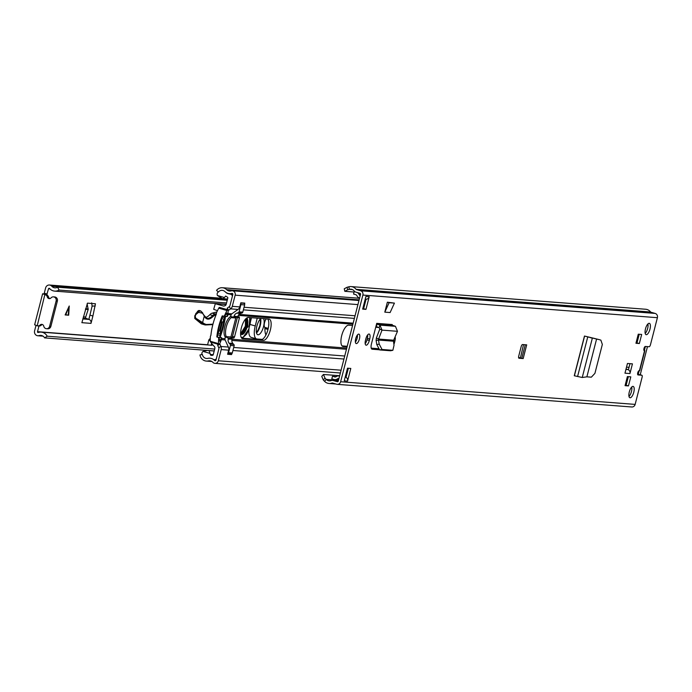 <?xml version="1.0" encoding="UTF-8"?>
<svg xmlns="http://www.w3.org/2000/svg" width="692" height="692" viewBox="0 0 692 692"><rect width="100%" height="100%" fill="white"/><g stroke="black" fill="none" stroke-linecap="round" stroke-linejoin="round"><path stroke-width="1.04" d="M599.056 339.573L594.757 338.526M586.877 376.837L582.24 377.486L574.265 375.756L584.463 336.044L596.582 339.045L586.877 376.837L591.349 377.175L594.921 373.36L602.343 344.417L600.864 340.144L598.865 339.512M598.961 339.538L596.573 339.089M395.097 336.848A5.026 1.877 -73.9 0 1 394.916 340.966L394.535 342.445A5.026 1.877 -73.9 0 1 393.904 344.313M365.878 338.734A5.026 1.877 -73.9 0 1 369.182 334.054A5.026 1.877 -73.9 0 1 369.701 339.028L369.32 340.499A5.026 1.877 -73.9 0 1 366.025 345.178A5.026 1.877 -73.9 0 1 365.506 340.204L365.878 338.734M632.436 363.854L629.945 373.559L624.962 373.178L627.462 363.473L632.436 363.854M643.854 350.022L644.849 350.671L644.278 350.68A2.18 0.813 -73.9 0 1 644.217 350.662A2.18 0.813 -73.9 0 1 644.01 348.422A2.18 0.813 -73.9 0 1 645.359 346.458L649.096 346.744A2.18 0.813 106.1 0 0 650.471 344.702L657.4 317.697A3.495 3.226 -85.6 0 0 655.151 313.424L650.93 312.213A0.657 0.605 94.4 0 1 650.627 312.005A7.863 7.266 -85.6 0 0 645.627 309.246L351.112 286.592A7.863 7.266 -85.6 0 0 348.82 286.808L347.09 287.275L347.652 289.818L344.815 291.306L344.253 288.772L347.09 287.275M339.668 375.721L323.467 374.476L324.989 378.091L323.285 379.986L324.548 381.309A7.863 7.266 -85.6 0 0 329.055 383.48A7.863 7.266 -85.6 0 0 332.065 383.031A0.657 0.605 94.4 0 1 332.428 383.013L336.641 384.224A3.495 3.226 -85.6 0 0 340.628 381.742L362.885 295.052A3.495 3.226 -85.6 0 0 360.636 290.778L356.415 289.567A0.657 0.605 94.4 0 1 356.112 289.351A7.863 7.266 -85.6 0 0 351.112 286.592M631.156 406.879A3.495 3.226 -85.6 0 0 635.144 404.396L642.072 377.399A2.18 0.813 106.1 0 0 641.847 375.237A2.18 0.813 106.1 0 0 641.787 375.22L638.05 374.934A2.18 0.813 -73.9 0 1 637.989 374.926A2.18 0.813 -73.9 0 1 637.782 372.685A2.18 0.813 -73.9 0 1 639.131 370.713L639.633 370.627M633.777 392.243A5.899 2.206 -73.9 0 1 629.902 397.744A5.899 2.206 -73.9 0 1 629.296 391.906A5.899 2.206 -73.9 0 1 633.163 386.413A5.899 2.206 -73.9 0 1 633.777 392.243M649.97 329.176A5.899 2.206 -73.9 0 1 646.103 334.668A5.899 2.206 -73.9 0 1 645.489 328.83A5.899 2.206 -73.9 0 1 649.364 323.337A5.899 2.206 -73.9 0 1 649.97 329.176M625.058 385.66L627.393 376.586L630.793 376.855L628.466 385.92L625.058 385.66M639.347 343.517L635.948 343.258L638.275 334.193L641.674 334.452L639.347 343.517L636.069 342.774M523.178 358.568L519.026 358.257A2.18 0.813 -73.9 0 1 518.965 358.24A2.18 0.813 -73.9 0 1 518.74 356.077L521.18 346.588A2.18 0.813 -73.9 0 1 522.547 344.538L526.698 344.858L523.178 358.568L518.628 357.729M350.809 368.438L347.557 381.102L344.244 380.842L347.488 368.187L350.809 368.438M362.66 309.116L365.904 296.461L369.225 296.721L365.973 309.376L362.66 309.116M359.425 338.985A4.913 1.842 -73.9 0 1 356.207 343.569A4.913 1.842 -73.9 0 1 355.697 338.699A4.913 1.842 -73.9 0 1 358.923 334.124A4.913 1.842 -73.9 0 1 359.425 338.985M375.929 326.451L376.725 323.354L392.243 324.548A0.657 0.605 -85.6 0 0 392.632 325.335L377.114 324.141L376.344 326.641A3.278 3.027 94.4 0 1 375.929 326.451L371.457 343.863A5.38 2.015 106.1 0 0 372.019 349.192A5.38 2.015 106.1 0 0 372.166 349.218L379.147 349.754M390.115 312.55L384.804 312.144L387.356 302.196L394.423 303.113L390.115 312.55M585.216 336.243L594.419 338.423M594.912 338.544L585.458 336.269M357.418 334.963A4.913 1.842 -73.9 0 1 357.089 338.319A4.913 1.842 -73.9 0 1 355.377 342.056M647.928 323.934A5.899 2.206 -73.9 0 1 647.634 328.501A5.899 2.206 -73.9 0 1 645.203 333.397M631.727 387.01A5.899 2.206 -73.9 0 1 631.441 391.577A5.899 2.206 -73.9 0 1 629.011 396.473M629.979 363.663L628.405 369.788A3.278 3.027 94.4 0 1 629.945 373.559M639.218 334.262L637.012 342.851M628.336 376.664L626.13 385.254L625.187 385.176M641.787 375.22L637.643 374.415M324.989 378.091L326.252 379.424A5.242 4.844 -85.6 0 0 331.26 380.565A3.278 3.027 94.4 0 1 333.077 380.479L337.298 381.69A0.874 0.804 -85.6 0 0 338.293 381.076L360.549 294.377A0.874 0.804 -85.6 0 0 359.987 293.313L355.766 292.093A3.278 3.027 94.4 0 1 354.243 291.047A5.242 4.844 -85.6 0 0 349.382 289.351L347.652 289.818M369.225 296.721A3.278 3.027 94.4 0 1 366.094 299.143L363.637 308.701L362.781 308.641M348.353 368.256L346.017 377.33A3.278 3.027 94.4 0 1 347.557 381.102M367.686 334.859A5.026 1.877 -73.9 0 1 367.365 338.353L366.985 339.833A5.026 1.877 -73.9 0 1 365.186 343.699M371.431 348.673L378.585 349.218L371.431 348.664M354.096 292.024L344.815 291.306M323.285 379.986L321.763 376.362L323.467 374.476M346.303 376.232L345.446 376.163M628.466 385.92L626.13 385.254M626.026 369.035L627.834 369.554A3.278 3.027 94.4 0 1 628.405 369.788M520.427 357.868L523.524 344.616M518.585 357.383L520.142 357.79M365.973 309.376L363.637 308.701M335.326 376.984L332.454 376.318L331.805 378.844L333.925 379.458A4.801 4.437 -85.6 0 0 337.298 378.965L337.808 378.645A1.09 1.012 -85.6 0 1 338.578 378.533L338.916 378.628M346.017 377.33A3.278 3.027 94.4 0 0 345.455 377.097L345.221 377.028M339.227 376.007A3.711 3.434 -85.6 0 0 336.623 376.379L336.104 376.699A2.18 2.015 -85.6 0 1 334.573 376.924M338.604 379.865A4.801 4.437 94.4 0 1 338.059 379.856L334.746 379.605M332.454 376.318L336.148 376.673M366.094 299.143A3.278 3.027 94.4 0 1 366.051 299.143L365.238 299.082M360.523 294.472L359.018 294.36L359.312 294.913A1.09 1.012 -85.6 0 0 359.918 295.423L360.255 295.519M354.996 291.739L354.226 291.522L353.577 294.057L355.697 294.662A2.18 2.015 -85.6 0 1 356.908 295.674L357.202 296.228A3.711 3.434 -85.6 0 0 359.269 297.949L359.606 298.044M359.018 294.36A4.801 4.437 -85.6 0 0 357.288 292.534M354.226 291.522L354.745 291.557M393.661 340.222L393.488 341.208L378.515 340.057L378.585 339.063L393.661 340.222L397.476 331.312L395.452 326.321L392.632 325.335M379.207 344.123L376.811 344.581L376.128 340.507L378.515 340.057L379.207 344.123L382.036 349.486L392.848 350.316L394.033 345.265L393.488 341.208M392.848 350.316L390.712 350.723M376.811 344.581L379.64 349.936L390.582 350.757M376.128 340.507L376.362 338.042L378.585 339.063L382.019 330.119L379.796 329.089L376.362 338.042M376.725 323.354A0.657 0.605 94.4 0 0 377.114 324.141L379.943 325.128L382.019 330.119L397.476 331.312M376.344 326.641L379.173 327.627L379.796 329.089M387.356 302.196L389.112 302.707L384.804 312.144M394.423 303.113L389.112 302.707M596.582 339.045L594.618 338.483M582.24 377.486L592.335 338.189L589.921 337.514M629.037 367.34L626.511 367.149M636.138 342.523L636.874 342.583L639.01 334.245M625.3 384.717L626.044 384.769L628.128 376.647M638.206 374.458L639.166 370.722M644.39 350.351L645.394 346.458M647.47 346.623L640.238 374.779M226.543 302.949L59.062 290.069A8.477 7.837 94.4 0 1 54.677 291.116A8.477 7.837 94.4 0 1 49.564 288.486A0.657 0.605 -85.6 0 0 48.535 288.763L46.771 294.654L42.601 293.771L45.196 294.714A3.278 3.027 -85.6 0 1 47.298 296.929A2.405 2.223 94.4 0 0 51.035 297.88A3.278 3.027 -85.6 0 1 56.13 300.959L49.634 326.278A3.278 3.027 -85.6 0 1 43.76 326.2A2.405 2.223 94.4 0 0 40.084 325.015A3.278 3.027 -85.6 0 1 37.212 325.802L44.85 294.61M43.855 293.815L44.262 293.2L47.186 294.039M59.062 290.069L57.618 287.206A5.199 4.809 94.4 0 1 51.796 286.237A3.927 3.633 -85.6 0 0 45.62 287.924L44.262 293.2M38.916 325.993L35.958 325.56L34.6 330.837A3.927 3.633 -85.6 0 0 39.115 335.603A5.199 4.809 94.4 0 1 44.608 337.886L47.22 336.2L214.693 349.079M91.673 302.862L92.114 306.098L88.896 319.375L86.31 318.467A1.09 1.012 94.4 0 1 85.687 317.057L88.195 309.48L87.114 303.797M89.977 315.154L92.901 315.993L95.444 303.762L87.477 303.157L81.872 322.68L90.998 323.38A3.278 3.027 -85.6 0 0 89.043 319.427L88.896 319.375M92.901 315.993L90.998 323.38M38.873 326.399L37.515 331.676A0.657 0.605 -85.6 0 0 38.268 332.471A8.477 7.837 94.4 0 1 41.113 332.125A8.477 7.837 94.4 0 1 47.22 336.2M46.771 294.654L45.196 294.714M65.126 314.938L69.235 306.002L68.69 315.206L65.126 314.938M214.209 350.93L44.608 337.886M227.236 300.25L57.618 287.206M34.911 324.833L36.866 325.707M49.876 298.581A2.405 2.223 94.4 0 1 48.544 297.024A3.278 3.027 -85.6 0 0 46.442 294.809M46.459 328.7L47.705 328.795A3.278 3.027 -85.6 0 0 50.879 326.373L57.375 301.055A3.278 3.027 -85.6 0 0 54.711 296.954L53.466 296.859M38.458 325.897A3.278 3.027 -85.6 0 0 41.33 325.11A2.405 2.223 94.4 0 1 42.394 324.513M65.221 314.722L68.3 315.094L68.785 306.988M247.234 317.697L248.013 326.858L240.582 333.112M240.807 333.423L245.375 326.183L245.487 319.124M204.27 315.552L200.68 310.916L202.323 312.559A0.657 0.441 -23.9 0 1 202.644 312.767L202.644 312.767A0.657 0.441 -23.9 0 1 202.548 313.191L198.535 312.386L198.007 311.703L200.68 310.916L199.313 310.518A6.116 2.292 106.1 0 0 197.454 311.547L194.781 315.786L194.763 318.415A2.837 1.064 106.1 0 0 194.876 318.545L200.931 323.519A17.464 6.539 106.1 0 0 201.874 324.02L204.789 324.859A17.464 6.539 -73.9 0 1 203.855 324.358L200.931 323.519M216.864 311.936L212.141 313.156A13.105 4.905 106.1 0 0 209.84 314.696A22.931 8.581 -73.9 0 1 205.515 317.464M210.281 338.622L208.837 339.893L207.574 344.927M195.724 313.675L196.139 314.289L195.187 315.872L195.663 318.112A0.657 0.528 121 0 1 194.945 318.571L203.855 324.358A0.657 0.597 129.4 0 0 204.65 323.917L206.346 324.487L212.963 324.176M202.548 313.191L204.304 316.062L202.323 312.559M210.247 340.827L208.837 339.893M211.32 345.221L211.536 343.258M209.84 338.691L210.281 338.786M204.304 316.062L203.993 315.379L204.304 316.062C206.328 320.102 209.33 320.162 213.326 316.253A0.657 0.493 -136.2 0 0 212.755 315.535A22.931 8.581 -73.9 0 1 206.796 318.242A22.931 8.581 -73.9 0 1 204.322 316.028M204.278 316.132L202.652 322.316L201.891 322.749M241.309 337.601L243.333 337.099L248.99 328.856L249.795 317.576M243.333 337.099L241.456 337.852M245.375 319.263A7.647 2.863 -73.9 0 1 245.885 322.204L245.357 326.2L243.42 330.776A7.647 2.863 -73.9 0 1 240.747 333.224M260.953 318.441A8.736 3.27 106.1 0 0 256.602 327.402A8.736 3.27 106.1 0 0 257.805 334.729A8.736 3.27 106.1 0 0 258.055 334.772A8.736 3.27 106.1 0 0 263.055 328.224A8.736 3.27 106.1 0 0 263.488 318.631M250.4 322.022L251.507 317.714M251.525 337.419A13.105 4.905 -73.9 0 1 251.144 337.359A13.105 4.905 -73.9 0 1 248.938 329.167M257.242 318.156L255.244 325.949L250.123 324.479M262.277 339.4L256.966 338.993A13.105 4.905 -73.9 0 1 256.594 338.924A13.105 4.905 -73.9 0 1 255.244 325.949M265.866 335.058L265.503 333.829A17.464 6.539 -73.9 0 1 264.95 330.335L264.88 327.368A4.853 1.817 -73.9 0 1 264.318 323.657A4.853 1.817 -73.9 0 1 266.308 318.848M256.507 332.99A8.736 3.27 106.1 0 0 260.616 318.718M260.08 319.289A7.647 2.863 -73.9 0 1 260.374 321.737L259.846 325.733L257.908 330.309A7.647 2.863 -73.9 0 1 256.351 332.221M352.565 325.482L348.656 325.179A11.029 4.126 106.1 0 0 341.839 335.101A11.029 4.126 106.1 0 0 342.877 346.433A11.029 4.126 106.1 0 0 343.189 346.493L347.09 346.787M378.818 327.506L375.721 327.264M248.316 317.464A11.029 4.126 106.1 0 0 241.499 327.385A11.029 4.126 106.1 0 0 242.529 338.717A11.029 4.126 106.1 0 0 242.849 338.769L263.418 340.352A11.029 4.126 106.1 0 0 270.347 330.023A11.029 4.126 106.1 0 0 269.205 319.107A11.029 4.126 106.1 0 0 268.894 319.047L248.316 317.464M230.99 337.757L233.827 337.973L234.519 336.952L239.389 317.965L239.276 316.884L234.138 316.175A4.368 4.04 94.4 0 1 236.828 313.139A10.043 9.29 94.4 0 1 238.091 312.801A1.306 1.211 -85.6 0 0 239.06 311.85L240.911 304.636A1.306 1.211 -85.6 0 0 240.652 303.425M267.683 318.951A11.029 4.126 -73.9 0 1 268.012 329.349A11.029 4.126 -73.9 0 1 261.083 339.685L241.724 338.189M378.213 348.69L371.232 348.154M347.22 346.303L342.064 345.913M231.69 337.22L230.886 337.255M232.287 306.34L235.159 295.155A3.495 3.226 -85.6 0 0 231.266 290.882A5.458 5.043 94.4 0 1 226.621 289.663A7.647 7.067 -85.6 0 0 222.417 287.725A7.647 7.067 -85.6 0 0 216.544 290.355L218.361 292.067A5.026 4.645 -85.6 0 1 224.978 291.617A8.079 7.474 94.4 0 0 229.424 293.659A8.079 7.474 94.4 0 0 231.855 293.417A0.874 0.804 -85.6 0 1 232.823 294.489L229.952 305.665A1.747 1.618 -85.6 0 1 229.268 306.677L230.583 308.866A4.368 4.04 -85.6 0 0 232.287 306.34L239.761 306.911L240.816 302.802L244.795 303.105L244.561 303.996M231.803 353.724L231.578 354.581L227.599 354.269L228.654 350.161L221.189 349.581A4.368 4.04 -85.6 0 0 220.921 346.493L219.719 343.708M215.67 360.575L214.632 360.489A8.079 7.474 94.4 0 0 209.953 358.205A8.079 7.474 94.4 0 0 207.842 358.37A5.026 4.645 -85.6 0 1 202.349 354.425L199.962 354.935A7.647 7.067 -85.6 0 0 206.328 361.077A7.647 7.067 -85.6 0 0 208.327 360.921A5.458 5.043 94.4 0 1 212.911 362.366A3.495 3.226 -85.6 0 0 218.317 360.766L221.189 349.581M214.632 360.489A0.874 0.804 -85.6 0 0 215.982 360.091L218.854 348.915A1.747 1.618 -85.6 0 0 218.741 347.678L217.703 345.394L219.874 344.209M227.72 353.794L229.268 353.811M239.761 306.911A4.368 4.04 94.4 0 1 238.048 309.436L231.803 313.848A1.695 1.566 -85.6 0 0 231.145 314.825L231.119 314.921A2.18 0.813 -73.9 0 1 230.073 316.858A10.916 4.083 106.1 0 0 224.848 326.52A10.916 4.083 106.1 0 0 225.004 336.606A2.18 0.813 -73.9 0 1 225.03 338.622L225.004 338.717A1.695 1.566 -85.6 0 0 225.108 339.919L228.386 347.064A4.368 4.04 94.4 0 1 228.654 350.161M228.213 310.604L230.583 308.866L238.048 309.436M228.585 310.267L227.279 308.087L229.268 306.677M231.578 354.581L229.242 353.906M208.361 350.481L209.07 350.654L210.039 353.404A4.922 4.55 94.4 0 1 210.299 354.451L213.248 354.685M214.191 351.008L208.846 350.593M232.858 294.212L229.346 293.944A9.454 8.745 94.4 0 1 230.384 294.169A9.454 8.745 94.4 0 1 231.301 294.489A2.171 2.007 94.4 0 1 232.339 296.384M232.797 294.602L231.301 294.489M225.03 315.855A28.389 10.622 -73.9 0 1 225.817 314.142A2.18 0.813 -73.9 0 1 226.829 313.087A2.18 0.813 -73.9 0 1 226.898 313.095A2.18 0.813 -73.9 0 1 227.253 314.575A40.672 15.224 -73.9 0 1 227.062 316.01L227.616 316.054A42.056 15.743 106.1 0 0 228.178 311.166L228.204 310.924A1.946 0.727 106.1 0 0 227.867 309.791A1.946 0.727 106.1 0 0 227.806 309.782A1.946 0.727 106.1 0 0 227.002 310.535A29.782 11.15 106.1 0 0 224.459 315.812L223.836 316.287M219.667 307.438A1.946 0.727 106.1 0 0 219.615 307.421A1.946 0.727 106.1 0 0 219.563 307.412A1.946 0.727 106.1 0 0 218.75 308.156A29.782 11.15 106.1 0 0 216.388 313.018L216.328 314.177A29.782 11.15 106.1 0 0 210.913 335.265L210.429 336.226A29.782 11.15 106.1 0 0 210.256 341.251A1.946 0.727 106.1 0 0 210.602 342.09L218.845 344.46A1.946 0.727 106.1 0 0 219.857 343.44L219.961 343.189A42.056 15.743 106.1 0 0 221.873 338.414L219.606 337.186A40.672 15.224 -73.9 0 0 225.03 316.088L226.388 316.478L227.062 316.01L226.388 316.478M240.738 303.087L243.8 303.321L242.408 302.923M243.8 303.321A1.306 1.211 94.4 0 1 244.648 304.93L242.797 312.135A1.306 1.211 94.4 0 1 241.819 313.087A10.043 9.29 -85.6 0 0 240.557 313.424A4.368 4.04 -85.6 0 0 237.866 316.46M227.772 353.595A1.306 1.211 -85.6 0 0 228.568 352.686L230.419 345.472A1.306 1.211 -85.6 0 0 230.038 344.132A10.043 9.29 94.4 0 1 229.113 343.171A4.368 4.04 94.4 0 1 228.248 339.115L228.317 338.829A0.657 0.605 -85.6 0 0 227.893 338.025A1.09 1.012 94.4 0 1 227.287 337.514L226.275 336.623A10.804 4.04 -73.9 0 1 226.301 326.953A10.804 4.04 -73.9 0 1 231.137 317.637L232.564 317.031A1.09 1.012 94.4 0 1 233.308 316.927A0.657 0.605 -85.6 0 0 234.06 316.469L237.788 316.754A0.657 0.605 94.4 0 1 237.045 317.221L233.541 316.945M227.893 338.025L231.63 338.31A1.09 1.012 94.4 0 1 230.929 336.978L235.799 317.991A1.09 1.012 94.4 0 1 236.621 317.195M231.63 338.31A0.657 0.605 94.4 0 1 232.054 339.115L228.317 338.829M228.248 339.115L232.054 339.115M231.976 339.4A4.368 4.04 -85.6 0 0 232.849 343.457A10.043 9.29 -85.6 0 0 233.766 344.417A1.306 1.211 94.4 0 1 234.147 345.758L232.296 352.972A1.306 1.211 94.4 0 1 230.808 353.906L227.755 353.673M227.287 337.514L225.134 336.9M232.564 317.031L230.471 316.426M222.772 316.028A28.389 10.622 106.1 0 0 217.4 337.013L216.83 336.969A29.782 11.15 -73.9 0 1 222.244 315.872L224.182 316.313M225.557 316.244A42.056 15.743 -73.9 0 1 223.473 326.486L223.352 326.961A42.056 15.743 -73.9 0 1 220.16 337.229L219.606 337.186M221.319 338.371A40.672 15.224 -73.9 0 1 220.783 339.772A2.18 0.813 -73.9 0 1 219.563 341.139A2.18 0.813 -73.9 0 1 219.182 339.98A28.389 10.622 -73.9 0 1 219.295 338.215L218.715 338.172A29.782 11.15 106.1 0 0 218.508 343.63A1.946 0.727 106.1 0 0 218.845 344.46M222.331 317.092L224.571 317.732A40.672 15.224 -73.9 0 1 220.021 335.456L217.651 334.772M218.715 338.172L218.188 337.359L219.295 338.215M218.767 337.402L217.4 337.013M220.973 337.575L220.16 337.229M221.518 337.618L221.873 338.414M218.188 337.359L216.83 336.969M223.611 316.27L224.459 315.812M226.941 316.521L227.616 316.054L226.604 316.495M215.35 303.702L226.128 304.523L215.35 303.702L223.689 306.098L224.874 305.76A1.964 1.817 94.4 0 0 226.18 304.368L227.806 298.036A0.657 0.605 94.4 0 0 227.616 297.37A7.197 6.66 94.4 0 0 225.54 296.072A4.922 4.55 94.4 0 1 224.39 297.499L217.349 295.475A4.411 4.074 94.4 0 1 217.193 293.443A5.674 5.251 94.4 0 1 218.188 291.903M227.806 308.969L226.405 309.376M229.346 293.944A9.022 8.339 94.4 0 1 226.483 292.941A12.145 11.228 94.4 0 1 226.05 292.482M215.307 303.693L213.69 309.341L217.47 310.656M224.39 297.499L223.205 298.702L222.227 298.486L217.349 295.475M211.354 342.306A2.18 2.015 -85.6 0 0 211.934 343.881L214.39 346.536A1.964 1.817 94.4 0 1 214.849 348.439L213.222 354.78A0.657 0.605 94.4 0 1 212.747 355.255A7.197 6.66 94.4 0 1 211.233 355.368A1.09 1.003 94.4 0 1 210.299 354.451M201.943 354.512A5.674 5.251 94.4 0 1 201.891 353.05A4.403 4.066 94.4 0 1 202.998 351.38L207.539 350.42M217.201 343.985L218.24 345.1M202.998 351.38L210.039 353.404M216.362 358.62A2.145 1.989 94.4 0 1 214.555 359.71A9.454 8.745 94.4 0 1 213.404 359.433M214.555 359.71L216.051 359.823M217.781 333.821A2.18 0.813 -73.9 0 1 217.893 333.57L219.598 330.11L221.475 322.809L221.578 319.22A2.18 0.813 -73.9 0 1 221.596 319.003M219.641 329.946L220.428 330.171L220.324 333.916A2.18 0.813 -73.9 0 1 220.021 335.456M221.483 322.636L222.305 322.87L220.428 330.171M224.571 317.732A2.18 0.813 -73.9 0 1 224.087 319.254L222.305 322.87M230.894 337.16L232.244 337.263L237.399 317.204M657.4 317.697L362.885 295.052M635.144 404.396L340.628 381.742M639.417 370.739L644.563 350.697M338.475 380.358L326.252 379.424L324.548 381.309M352.401 289.585L349.382 289.351L348.82 286.808M650.627 312.005L356.112 289.351M650.93 312.213L356.415 289.567M655.151 313.424L360.636 290.778M332.636 383.074L332.065 383.031M338.336 380.885L333.077 380.479M643.949 350.394L644.771 350.584M627.834 369.554L625.931 369.407M525.263 344.754L521.794 358.257M337.808 378.645L338.89 378.732M338.803 379.078L337.298 378.965M360.394 295L359.312 294.913M369.701 339.028L367.365 338.353M369.32 340.499L366.985 339.833M394.916 340.966L393.54 340.568M394.535 342.445L393.618 342.177M392.788 350.308L390.392 350.766M382.036 349.486L379.64 349.936M395.452 326.321L379.943 325.128L379.173 327.627M577.578 376.534L587.698 337.116L588.572 337.16M584.558 336.217L574.429 375.652M207.591 344.754L37.515 331.676M49.919 288.875L48.535 288.763M227.365 299.74L51.796 286.237M42.549 335.871L39.115 335.603M48.544 297.024L47.298 296.929M57.375 301.055L56.13 300.959M50.879 326.373L49.634 326.278M41.33 325.11L40.084 325.015M89.043 319.427L82.832 318.951M86.31 318.467L83.023 318.216M92.114 306.098L95.262 305.976M85.687 317.057L83.369 316.884M88.239 308.961L85.592 308.753M88.195 309.48L85.445 309.272M66.216 312.568L65.403 314.678M65.801 314.713L68.629 307.326M246.49 318.164A8.512 3.192 -73.9 0 1 247.182 326.659A8.512 3.192 -73.9 0 1 241.62 334.478L240.608 332.627M246.153 318.45A8.512 3.192 -73.9 0 1 246.205 326.382A8.512 3.192 -73.9 0 1 241.24 334.219M197.454 311.547L198.007 311.703L196.044 313.268M209.84 314.696L212.755 315.535A13.105 4.905 -73.9 0 1 215.065 313.995L212.141 313.156M216.354 313.658L215.065 313.995A0.657 0.597 -104.4 0 1 215.523 314.791L216.146 314.626M205.965 324.937L212.851 324.609M206.346 324.487L205.611 324.955A17.464 6.539 -73.9 0 1 204.789 324.859L212.842 324.643M213.326 316.253L215.523 314.791M195.663 318.112L204.65 323.917M198.535 312.386L196.139 314.289M268.245 328.38L264.932 327.428M346.761 348.085L232.01 339.262M352.894 324.185L238.299 315.37M263.418 340.352L261.083 339.685M353.154 323.181L239.025 314.402M354.382 318.389L243.385 309.852M355.057 315.777L244.051 307.248M346.458 349.252L231.829 340.438M344.728 356.008L233.714 347.47M343.95 359.027L232.936 350.489M364.563 305.111L363.698 305.042M357.928 304.601L235.159 295.155M347.713 370.713L346.856 370.652M341.078 370.203L218.317 360.766M365.783 300.371L364.918 300.302M359.139 299.861L226.621 289.663M232.374 293.46L231.855 293.417M211.147 361.146L208.327 360.921M225.108 339.919L221.414 339.634M228.386 347.064L220.921 346.493L218.741 347.678M225.004 338.717L221.847 338.475M231.145 314.825L227.815 314.566M231.803 313.848L227.936 313.545M233.827 337.973L231.491 337.298M234.519 336.952L232.521 336.373M239.389 317.965L237.399 317.386M242.849 338.769L242.235 338.596M343.189 346.493L342.575 346.311M225.808 314.159L227.253 314.575M227.002 310.535L218.75 308.156M219.217 339.322L220.783 339.772M210.256 341.251L218.508 343.63M239.06 311.85L242.797 312.135M244.648 304.93L240.911 304.636M228.568 352.686L232.296 352.972M234.147 345.758L230.419 345.472M241.819 313.087L238.091 312.801M236.828 313.139L240.557 313.424M230.038 344.132L233.766 344.417M232.849 343.457L229.113 343.171M218.049 333.259L220.324 333.916M224.087 319.254L221.751 318.588M231.137 317.637L235.799 317.991M226.275 336.623L230.929 336.978M335.897 384.008L329.055 383.48M631.761 406.983L337.246 384.337M338.353 380.825L332.515 380.375M639.702 370.713L644.849 350.671M639.512 374.562L641.847 375.237M338.596 375.886L339.599 375.964M43.06 336.165L37.8 335.767M221.561 298.252L49.417 285.017M226.197 304.307L54.677 291.116M211.994 345.273L41.113 332.125M34.617 324.868L42.601 293.771M39.02 326.001L37.775 325.906M206.796 318.242L204.322 315.638M242.918 337.566L246.612 334.149L248.454 330.465L250.348 322.714L249.976 317.593M242.909 337.566L241.499 337.921M264.967 328.562L267.994 329.427M251.144 337.359L256.594 338.924M365.61 301.029L364.753 300.968M358.975 300.518L232.313 290.778M359.546 298.278L222.417 287.725M232.797 293.918L229.424 293.659M347.003 373.507L346.138 373.446M340.36 372.997L214.935 363.352M211.864 361.501L206.328 361.077M227.867 309.791L219.615 307.421M227.547 299.03L223.205 298.702M226.5 316.503L227.045 316.547M233.42 316.953L237.157 317.239M232.296 337.255L237.451 317.178M231.033 353.949L227.746 353.69"/></g></svg>

